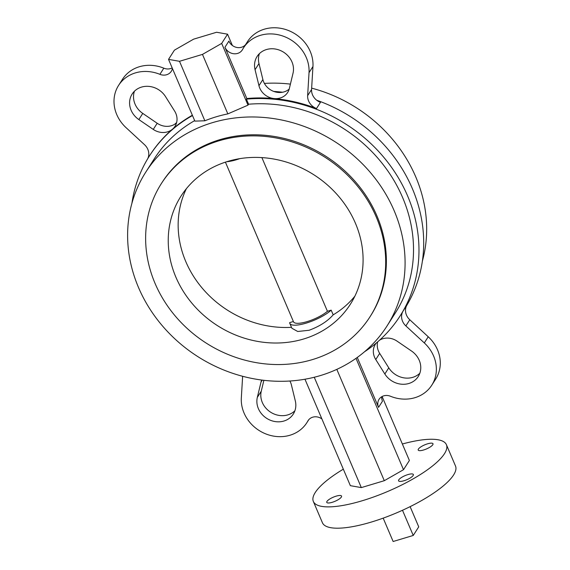 <?xml version="1.0" encoding="UTF-8"?>
<svg xmlns="http://www.w3.org/2000/svg" width="570" height="570" viewBox="0 0 570 570"><rect width="100%" height="100%" fill="white"/><g stroke="black" fill="none" stroke-linecap="round" stroke-linejoin="round"><path stroke-width="0.85" d="M226.753 161.716A24.111 6.662 -23.1 0 0 236.408 159.743A24.111 6.662 -23.1 0 0 239.728 158.652M225.414 162.151L293.514 321.808A20.093 5.55 -23.1 0 0 307.088 321.615A20.093 5.55 -23.1 0 0 327.429 311.27L331.184 310.144L333.186 314.839A100.463 89.511 -147.5 0 0 354.861 296.193M293.386 321.501L289.66 322.62A24.111 6.662 -23.1 0 0 289.817 323.382L291.897 328.263L297.74 331.491L309.132 330.258C319.578 326.375 327.6 321.238 333.186 314.839M289.817 323.382A24.111 6.662 -23.1 0 0 306.104 323.147A24.111 6.662 -23.1 0 0 331.184 310.144M404.002 480.738A8.037 2.223 156.9 0 1 398.572 480.816A8.037 2.223 156.9 0 1 407.928 474.589A8.037 2.223 156.9 0 1 413.357 474.511A8.037 2.223 156.9 0 1 404.002 480.738M332.196 502.312A8.037 2.223 156.9 0 1 326.767 502.391A8.037 2.223 156.9 0 1 336.122 496.164A8.037 2.223 156.9 0 1 341.551 496.085A8.037 2.223 156.9 0 1 332.196 502.312M423.631 449.979A8.037 2.223 156.9 0 1 418.202 450.058A8.037 2.223 156.9 0 1 427.557 443.823A8.037 2.223 156.9 0 1 432.986 443.752A8.037 2.223 156.9 0 1 423.631 449.979M402.363 444.001A72.333 19.993 156.9 0 1 446.41 444.693L455.501 466.003A72.333 19.993 156.9 0 1 371.305 522.07A72.333 19.993 156.9 0 1 322.435 522.768L313.343 501.45A72.333 19.993 156.9 0 1 343.332 469.181M446.41 444.693A72.333 19.993 156.9 0 1 362.214 500.752A72.333 19.993 156.9 0 1 313.343 501.45M357.262 357.461L378.551 407.365A9.989 8.899 32.5 0 1 379.05 399.314A9.989 8.899 32.5 0 1 383.703 395.858A9.989 8.899 32.5 0 1 390.457 396.25A36.166 32.226 -147.5 0 0 431.782 385.178A36.166 32.226 -147.5 0 0 424.301 342.926L405.861 325.912A12.861 11.457 32.5 0 1 402.99 311.234L406.916 305.085A12.861 11.457 32.5 0 0 409.787 319.756L428.227 336.777A36.166 32.226 -147.5 0 1 435.708 379.022L431.782 385.178M242.635 376.293L241.331 397.91A36.166 32.226 -147.5 0 0 266.432 434.155A36.166 32.226 -147.5 0 0 306.838 422.719A36.166 32.226 -147.5 0 0 307.807 421.088A9.989 8.899 32.5 0 1 308.071 420.639A9.989 8.899 32.5 0 1 312.723 417.183A9.989 8.899 32.5 0 1 321.9 418.943M376.228 343.076A16.074 14.321 -147.5 0 0 375.366 344.273A16.074 14.321 -147.5 0 0 375.758 359.535L384.843 373.991A20.093 17.905 -147.5 0 0 418.23 376.528A20.093 17.905 -147.5 0 0 411.519 351.027L397.098 341.166A16.074 14.321 -147.5 0 0 382.855 338.715A16.074 14.321 -147.5 0 0 379.563 340.176M261.68 380.048A16.074 14.321 -147.5 0 0 261.017 382.057L257.334 397.361A20.093 17.905 -147.5 0 0 269.339 419.798A20.093 17.905 -147.5 0 0 293.286 414.077A20.093 17.905 -147.5 0 0 295.31 400.895L291.405 384.885A16.074 14.321 -147.5 0 0 289.888 381.017M172.418 68.486A9.989 8.899 32.5 0 1 171.306 71.271A9.989 8.899 32.5 0 1 159.899 74.335A36.166 32.226 -147.5 0 0 135.432 72.889A36.166 32.226 -147.5 0 0 118.581 85.407A36.166 32.226 -147.5 0 0 126.063 127.659L144.502 144.673A12.861 11.457 32.5 0 1 147.687 158.774M172.183 67.923A9.989 8.899 32.5 0 1 163.825 68.179A36.166 32.226 -147.5 0 0 139.358 66.74A36.166 32.226 -147.5 0 0 122.507 79.258L118.581 85.407M364.551 351.747A148.692 132.482 -147.5 0 0 400.133 315.887A148.692 132.482 -147.5 0 0 391.64 167.487A148.692 132.482 -147.5 0 0 246.425 99.137L246.817 98.525A148.692 132.482 -147.5 0 1 274.227 98.582A16.074 14.321 -147.5 0 0 287.679 92.447A16.074 14.321 -147.5 0 0 289.339 88.528L293.03 73.231A20.093 17.905 -147.5 0 0 286.496 54.385A20.093 17.905 -147.5 0 0 266.432 49.554A20.093 17.905 -147.5 0 0 257.07 56.508A20.093 17.905 -147.5 0 0 255.054 69.69L258.958 85.7A16.074 14.321 -147.5 0 0 274.227 98.582A148.692 132.482 -147.5 0 1 316.521 108.521A12.861 11.457 32.5 0 1 307.643 95.653L309.026 72.675A36.166 32.226 -147.5 0 0 260.376 35.347A36.166 32.226 -147.5 0 0 243.518 47.866A36.166 32.226 -147.5 0 0 242.556 49.497A9.989 8.899 32.5 0 1 242.286 49.946A9.989 8.899 32.5 0 1 233.301 53.68A9.989 8.899 32.5 0 1 224.951 47.253L228.876 41.104A9.989 8.899 32.5 0 0 236.614 47.41A9.989 8.899 32.5 0 0 245.542 44.695M316.521 108.521L320.447 102.365A12.861 11.457 32.5 0 1 311.569 89.497L312.951 66.526A36.166 32.226 -147.5 0 0 264.302 29.198A36.166 32.226 -147.5 0 0 247.444 41.71L243.518 47.866M192.361 115.233A148.692 132.482 -147.5 0 0 172.539 129.141A16.074 14.321 -147.5 0 0 174.997 126.312A16.074 14.321 -147.5 0 0 174.605 111.05L165.514 96.594A20.093 17.905 -147.5 0 0 141.495 87.103A20.093 17.905 -147.5 0 0 132.133 94.057A20.093 17.905 -147.5 0 0 138.845 119.565L153.266 129.418A16.074 14.321 -147.5 0 0 172.539 129.141A148.692 132.482 -147.5 0 0 149.832 155.318L149.44 155.931A148.692 132.482 -147.5 0 0 131.912 203.312M370.001 316.785L370.692 315.709A123.776 110.281 -147.5 0 0 356.058 182.5A123.776 110.281 -147.5 0 0 219.678 139.721A123.776 110.281 -147.5 0 0 162.008 182.557L161.317 183.633A123.776 110.281 -147.5 0 0 175.952 316.849A123.776 110.281 -147.5 0 0 312.332 359.627A123.776 110.281 -147.5 0 0 370.001 316.785A123.776 110.281 -147.5 0 0 355.374 183.576A123.776 110.281 -147.5 0 0 218.994 140.797A123.776 110.281 -147.5 0 0 161.317 183.633M168.535 59.38L179.493 61.304L202.471 54.399L221.673 43.413L227.558 34.186L216.6 32.255L193.622 39.159L174.42 50.153L168.535 59.38L194.869 121.111L204.865 120.79A143.063 127.466 32.5 0 1 216.137 116.822A143.063 127.466 32.5 0 1 227.843 113.886L248 105.144L248.591 104.217A143.063 127.466 -147.5 0 1 387.543 170.537A143.063 127.466 -147.5 0 1 395.395 312.859L386.952 326.083A143.063 127.466 -147.5 0 0 370.044 172.112A143.063 127.466 -147.5 0 0 212.403 122.671A143.063 127.466 -147.5 0 0 145.742 172.183A143.063 127.466 -147.5 0 0 162.657 326.154A143.063 127.466 -147.5 0 0 320.29 375.601A143.063 127.466 -147.5 0 0 386.952 326.083M422.37 261.124A143.063 127.466 -147.5 0 0 311.655 88.143M290.408 84.118A143.063 127.466 -147.5 0 0 264.394 83.419M186.376 188.691A100.463 89.511 -147.5 0 0 198.645 283.668A100.463 89.511 -147.5 0 0 291.498 327.33M227.779 161.403A100.463 89.511 -147.5 0 0 180.968 196.173A100.463 89.511 -147.5 0 0 192.845 304.302A100.463 89.511 -147.5 0 0 303.539 339.022A100.463 89.511 -147.5 0 0 350.358 304.252A100.463 89.511 -147.5 0 0 338.48 196.123A100.463 89.511 -147.5 0 0 227.779 161.403M261.879 157.598L327.429 311.27M406.602 305.663A148.692 132.482 -147.5 0 0 316.678 100.22M282.542 92.24A148.692 132.482 -147.5 0 0 273.828 91.449M176.614 122.586A148.692 132.482 -147.5 0 0 174.719 124.26M400.133 315.887L400.525 315.267A148.692 132.482 -147.5 0 0 402.99 311.234M192.496 115.546A148.692 132.482 -147.5 0 0 149.44 155.931M246.425 99.137L248.591 104.217M194.662 120.633A143.063 127.466 -147.5 0 0 154.185 158.959L145.742 172.183M378.551 407.365L382.47 401.209A9.989 8.899 32.5 0 1 381.757 396.706M377.675 341.843A16.074 14.321 -147.5 0 0 379.684 353.386L388.769 367.835A20.093 17.905 -147.5 0 0 419.841 373.229M263.882 380.318L261.26 391.205A20.093 17.905 -147.5 0 0 271.434 412.687A20.093 17.905 -147.5 0 0 294.897 410.771M134.449 91.207A20.093 17.905 -147.5 0 0 142.764 113.409L157.192 123.27A16.074 14.321 -147.5 0 0 176.465 122.985A16.074 14.321 -147.5 0 0 176.515 122.949M259.393 53.665A20.093 17.905 -147.5 0 0 258.98 63.541L262.884 79.551A16.074 14.321 -147.5 0 0 278.153 92.433A16.074 14.321 -147.5 0 0 289.19 89.091M232.382 45.493L227.558 34.186M248 105.144L221.673 43.413M246.817 98.525L224.951 47.253M304.964 379.228L350.365 485.668L361.323 487.599L384.301 480.695L403.503 469.701L409.388 460.474L382.107 396.513M356.008 358.352L403.503 469.701M227.843 113.886L202.471 54.399M204.865 120.79L179.493 61.304M314.255 377.262L361.323 487.599M336.813 369.367L384.301 480.695M402.498 510.271L413.243 535.458L418.736 526.844L410.122 506.645M413.243 535.458L393.136 541.5L383.175 518.137M138.845 119.565L142.764 113.409M153.266 129.418L157.192 123.27M255.054 69.69L258.98 63.541M258.958 85.7L262.884 79.551M309.026 72.675L312.951 66.526M307.643 95.653L311.569 89.497M159.899 74.335L163.825 68.179M261.017 382.057L262.257 380.119M375.758 359.535L379.684 353.386M307.807 421.088L308.37 420.211M424.301 342.926L428.227 336.777M405.861 325.912L409.787 319.756M257.334 397.361L261.26 391.205M384.843 373.991L388.769 367.835M306.838 422.719L308.74 419.734"/></g></svg>
